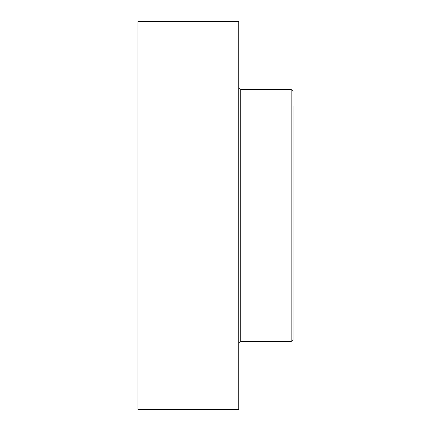 <?xml version="1.0" encoding="UTF-8"?>
<svg xmlns="http://www.w3.org/2000/svg" width="431" height="431" viewBox="0 0 431 431"><rect width="100%" height="100%" fill="white"/><g stroke="black" fill="none" stroke-linecap="round" stroke-linejoin="round"><path stroke-width="0.65" d="M293.08 106.118L293.08 339.628L291.14 341.567L240.713 341.567L238.774 343.507M291.14 341.567L291.14 89.432L240.713 89.432L240.713 341.567M238.774 37.066L137.92 37.066L137.92 21.55L238.774 21.55L238.774 409.45L137.92 409.45L137.92 393.934L238.774 393.934M137.92 37.066L137.92 393.934M240.713 89.432L238.774 87.493M291.14 89.432L293.08 91.372"/></g></svg>
